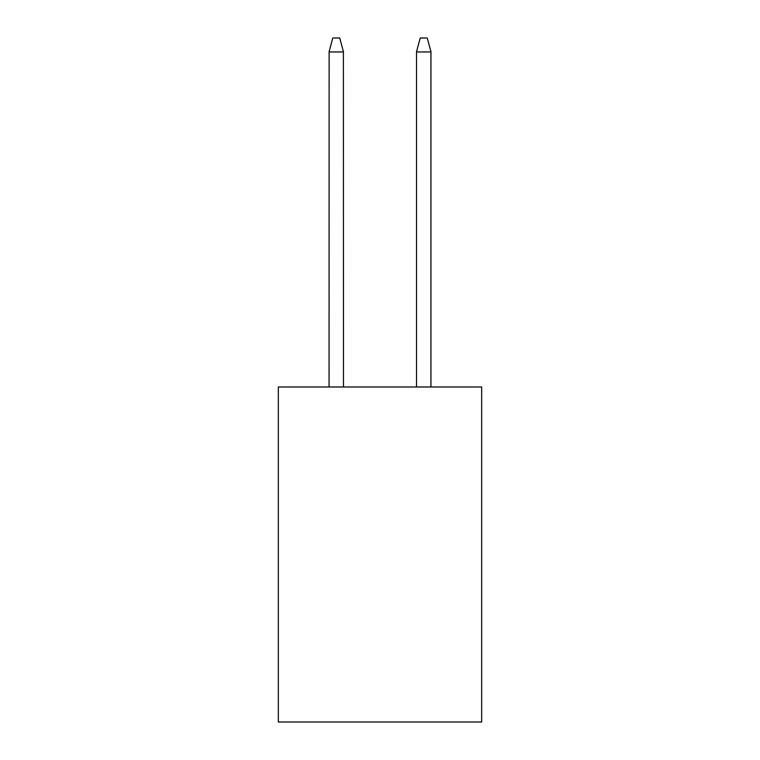 <?xml version="1.0" encoding="UTF-8"?>
<svg xmlns="http://www.w3.org/2000/svg" width="760" height="760" viewBox="0 0 760 760"><rect width="100%" height="100%" fill="white"/><g stroke="black" fill="none" stroke-linecap="round" stroke-linejoin="round"><path stroke-width="1.14" d="M481.669 386.983L481.669 722L278.331 722L278.331 386.983L481.669 386.983M343.387 51.642L343.472 386.983M329.051 386.983L329.137 51.642M329.08 51.832L332.776 38L339.748 38L343.444 51.832M430.948 386.983L430.948 51.642L427.224 38L420.251 38L416.527 51.642L416.527 386.983M343.472 51.955L329.051 51.955M416.527 51.955L430.948 51.955"/></g></svg>
